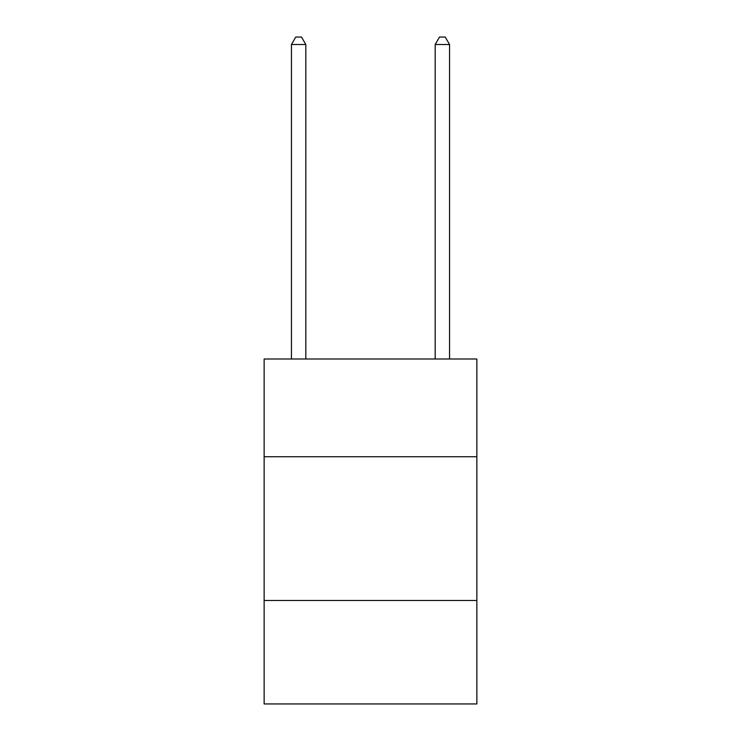 <?xml version="1.0" encoding="UTF-8"?>
<svg xmlns="http://www.w3.org/2000/svg" width="741" height="741" viewBox="0 0 741 741"><rect width="100%" height="100%" fill="white"/><g stroke="black" fill="none" stroke-linecap="round" stroke-linejoin="round"><path stroke-width="1.11" d="M476.861 456.734L476.861 359.005L264.139 359.005L264.139 456.734L476.861 456.734L476.861 703.95L264.139 703.95L264.139 456.734M476.861 600.469L264.139 600.469M305.82 359.005L305.82 44.525L291.454 44.525L291.454 359.005M291.454 44.525L295.761 37.05L301.513 37.05L305.82 44.525M449.546 359.005L449.546 44.525L435.18 44.525L435.18 359.005M435.18 44.525L439.487 37.05L445.239 37.05L449.546 44.525"/></g></svg>
